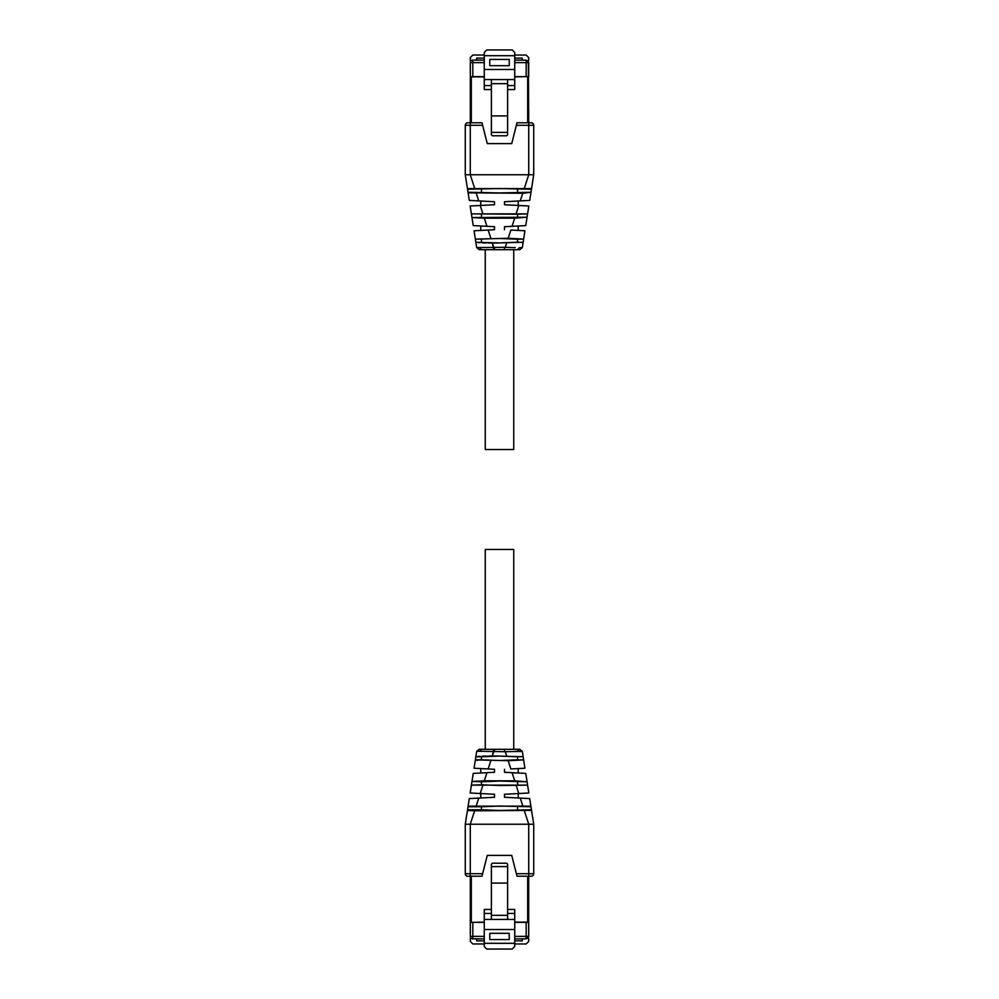 <?xml version="1.0" encoding="UTF-8"?>
<svg xmlns="http://www.w3.org/2000/svg" width="999" height="999" viewBox="0 0 999 999"><rect width="100%" height="100%" fill="white"/><g stroke="black" fill="none" stroke-linecap="round" stroke-linejoin="round"><path stroke-width="1.5" d="M504.495 249.7L519.842 249.7L522.315 247.577L519.842 249.7L522.315 247.577L519.842 249.7L513.736 249.7L513.736 449.538L485.264 449.538L485.264 249.7L504.495 249.7L504.495 247.302L515.209 247.665M481.593 749.3L479.557 751.273L476.685 751.41L479.158 749.3L476.685 751.423L479.158 749.3L504.495 749.3L504.495 751.698L522.315 751.41L519.842 749.3L522.315 751.423L519.842 749.3L522.315 751.423L519.842 749.3L513.736 749.3L513.736 549.462L485.264 549.462L485.264 749.3M484.265 55.045L472.814 55.045L470.317 57.542L470.317 60.639L471.316 60.639M527.672 60.639L528.683 60.639L528.683 57.542L526.173 55.045L514.735 55.045M522.227 60.14L522.227 58.142L522.352 60.14L526.173 60.14L514.735 60.14M476.648 60.14L476.648 58.142L476.773 60.14M484.265 60.14L472.827 60.14A2.498 2.498 0 0 0 470.317 62.637L470.317 76.623L484.265 76.623M484.265 58.142L476.773 58.142M507.617 79.583L507.617 83.679L491.383 83.679L491.383 79.583L514.735 79.583L514.735 52.447L512.237 49.95L486.763 49.95L484.265 52.447L484.265 89.573L491.383 89.573M514.735 79.583L514.735 89.573L507.617 89.573M522.227 58.142L514.735 58.142M526.173 76.623L526.173 62.637L528.683 62.637L528.683 76.623L514.735 76.623M491.383 85.577L484.265 85.577M491.383 79.583L484.265 79.583M514.735 69.48L484.265 69.48M489.76 65.684L489.76 59.441L509.24 59.441L509.24 65.684L489.76 65.684M514.735 85.577L507.617 85.577M528.683 62.637L526.173 60.14L528.683 62.637M507.617 134.79L507.617 115.909L491.383 115.909L491.383 134.79L492.382 135.789L506.618 135.789L507.617 134.79M507.617 83.679L507.617 115.909M491.383 83.679L491.383 115.909M528.683 122.79L528.371 61.439M528.683 116.146L528.683 110.152M527.684 76.623L514.735 76.873M471.316 76.623L470.317 76.873L470.317 122.79M470.629 61.439L470.317 62.637A2.498 2.498 0 0 1 472.827 60.14L472.827 76.623M470.317 116.146L470.317 110.152M528.683 76.873L527.684 76.873L527.684 122.79M484.265 76.873L471.316 76.873L471.316 122.79M527.672 938.361L528.683 938.361L528.683 941.458L526.173 943.955L514.735 943.955M484.265 943.955L472.814 943.955L470.317 941.458L470.317 938.361L471.316 938.361M514.735 922.377L528.683 922.377L528.683 936.363L526.173 938.86L522.352 938.86L522.352 940.858L514.735 940.858M476.648 938.86L476.648 940.858L476.773 938.86M528.371 937.561L528.683 936.363L526.173 938.86L514.735 938.86M522.227 938.86L522.227 940.858M484.265 938.86L472.827 938.86A2.498 2.498 0 0 1 470.317 936.363L470.629 937.561M484.265 940.858L476.773 940.858M484.265 943.306L484.265 946.553L486.763 949.05L512.237 949.05L514.735 946.553L514.735 943.306L484.265 943.306L484.265 909.427L491.383 909.427M514.735 943.306L514.735 909.427L507.617 909.427M484.265 922.377L470.317 922.377L470.317 936.363A2.498 2.498 0 0 0 472.827 938.86L472.827 936.363L484.265 936.363M491.383 913.423L484.265 913.423M491.383 919.417L507.617 919.417L507.617 915.321L491.383 915.321L491.383 919.417L484.265 919.417M514.735 929.52L484.265 929.52M507.617 919.417L514.735 919.417M509.24 933.316L489.76 933.316L489.76 939.559L509.24 939.559L509.24 933.316M514.735 913.423L507.617 913.423M507.617 915.321L507.617 866.608L491.383 866.608L491.383 864.21L492.382 863.211L506.618 863.211L507.617 864.21L507.617 866.608M491.383 915.321L491.383 866.608M507.617 883.091L491.383 883.091M528.683 922.377L528.683 876.21M528.683 888.848L528.683 882.854M528.683 922.127L527.684 922.377M484.265 922.127L471.316 922.377M470.317 876.21L470.317 922.377M470.317 888.848L470.317 882.854M527.684 876.21L527.684 922.127L514.735 922.127M471.316 876.21L471.316 922.127L470.317 922.127M494.505 247.302L494.505 249.7L479.158 249.7L476.685 247.577L504.495 247.302M476.685 247.577L479.158 249.7L476.685 247.577L475.849 242.257L492.37 243.107L523.151 242.257L523.638 239.111L517.557 239.198L517.557 242.195L522.814 242.42M517.382 249.7L519.418 247.727L522.315 247.59L523.151 242.257L522.315 247.577L519.842 249.7M478.846 247.727L477.959 247.715M487.899 247.54L486.188 247.602M517.557 242.195L499.5 242.919L475.849 242.257M511.725 230.095L524.95 230.781L523.638 239.111L508.329 238.286L475.362 239.111L475.849 242.195M485.252 243.019L482.954 242.957M479.37 242.769L478.633 242.72M475.374 239.198L499.5 238.486L517.557 239.198M481.443 239.198L481.443 242.195M475.362 239.111L474.05 230.781L475.362 239.098M523.638 239.111L524.95 230.781L523.638 239.111L524.95 230.781L523.064 230.682M521.441 230.594L513.686 230.195M523.951 230.732L521.615 230.607M474.05 230.781L487.4 230.082M480.332 230.457L477.647 230.594M475.262 230.719L474.263 230.769M490.821 238.286L488.149 230.045L494.505 229.708L487.112 230.095L494.505 229.708L494.505 226.711L473.239 225.599L471.978 217.545L484.278 218.182M485.214 230.195L483.141 230.307L485.214 230.195M486.95 226.311L484.315 218.182L514.747 218.182L527.072 217.22L525.761 225.599L504.495 226.711L504.495 229.708M508.578 226.498L511.95 226.323M512.937 226.273L514.81 226.174M516.308 226.099L517.12 226.049M493.007 226.636L494.055 226.686M471.978 217.545L527.072 217.22L527.597 213.861L517.557 214.223L517.557 217.22M471.928 217.22L471.403 213.861L517.557 214.223M481.443 214.223L481.443 217.22M530.894 192.832L529.707 200.412L504.495 201.736C522.127 200.811 522.127 200.811 504.495 201.736L504.495 204.733L528.833 206.006L527.597 213.861L471.403 213.861L470.167 206.006L494.505 204.733L494.505 201.736L469.293 200.412L468.019 192.245L499.5 192.957L530.981 192.245L523.301 193.257L468.106 192.832L467.445 188.599L468.019 192.245M506.018 201.648L518.206 201.011L518.231 205.444M492.694 201.636L494.055 201.711M530.981 192.245L533.728 174.75L533.728 125.287L533.728 174.75L465.272 174.75L468.081 192.695M467.544 189.236L499.5 188.524L531.456 189.236M517.557 189.236L517.557 192.245M481.443 189.236L481.443 192.245M531.555 188.599L467.445 188.599L465.272 174.75L465.272 125.287L465.272 174.75M516.358 125.287L516.982 122.79L531.231 122.79A2.498 2.498 0 0 1 533.728 125.287L516.358 125.287L511.725 143.619L487.275 143.619L482.642 125.287L465.272 125.287A2.498 2.498 0 0 1 467.769 122.79L470.217 122.79M482.642 125.287L482.017 122.79L467.769 122.79A2.498 2.498 0 0 0 465.272 125.287M528.783 122.79L527.784 122.79L528.783 122.79M533.728 125.287A2.498 2.498 0 0 0 531.231 122.79L528.733 122.79L528.733 174.75L524.375 188.212M479.557 751.273L504.495 751.698M476.723 751.211L475.849 756.743L492.37 755.893L523.151 756.743L522.315 751.423L519.842 749.3L504.495 749.3M517.382 749.3L519.418 751.273L515.209 751.335M478.846 751.273L477.959 751.285M487.899 751.46L486.188 751.398M522.315 751.423L523.638 759.889L517.557 759.802L517.557 756.805L499.5 756.081L481.443 756.805L481.443 759.802L499.5 760.514L517.557 759.802M511.725 768.905L524.95 768.219L523.638 759.889L508.329 760.714L475.362 759.889L475.849 756.743M475.849 756.805L481.443 756.805M517.557 756.805L522.814 756.58M485.252 755.981L482.954 756.043M479.37 756.231L478.633 756.28M475.374 759.802L481.443 759.802M476.823 760.239L477.759 760.339M523.638 759.889L524.95 768.219L523.638 759.889L524.95 768.219L523.064 768.318M521.441 768.406L513.686 768.805M523.951 768.268L521.615 768.393M474.05 768.219L475.362 759.889L474.05 768.219L487.4 768.918M480.332 768.543L477.647 768.406M475.262 768.281L474.263 768.231M490.821 760.714L488.149 768.955L494.505 769.292L487.112 768.905L494.505 769.292L494.505 772.289L473.239 773.401L471.978 781.455L484.278 780.818M485.214 768.805L483.141 768.693L485.214 768.805M486.95 772.689L484.315 780.818L514.747 780.818L527.072 781.78L525.761 773.401L504.495 772.289L504.495 769.292M508.578 772.502L511.95 772.677M512.937 772.726L514.81 772.826M516.308 772.901L517.12 772.951M493.007 772.364L494.505 772.289M471.978 781.455L481.443 781.78L481.443 784.777L499.5 785.501L527.597 785.139L527.072 781.78L499.5 781.056L481.443 781.78M517.557 781.78L517.557 784.777M481.443 784.777L471.403 785.139L471.928 781.78M531.555 810.401L533.728 824.25L529.707 798.588L504.495 797.264C522.127 798.189 522.127 798.189 504.495 797.264L504.495 794.267L528.833 792.994L527.597 785.139L471.403 785.139L470.167 792.994L494.505 794.267L494.505 797.264L469.293 798.588L468.019 806.755L481.443 806.755L481.443 809.764L499.5 810.476L531.456 809.764L531.555 810.414L474.625 810.788L468.019 810.551L467.544 809.764L465.272 824.25L465.272 873.713A2.498 2.498 0 0 0 467.769 876.21L470.267 876.21L470.267 873.713L465.272 873.713A2.498 2.498 0 0 0 467.769 876.21A2.498 2.498 0 0 1 465.272 873.713A2.498 2.498 0 0 0 467.769 876.21M506.018 797.352L518.206 797.989L518.231 793.556M469.293 798.588L468.106 806.168L530.894 806.168L531.456 809.764M492.694 797.364L494.055 797.289M530.981 806.755L499.5 806.043L481.443 806.755M517.557 806.755L517.557 809.764M467.544 809.764L481.443 809.764M524.375 810.788L528.721 824.25L528.733 873.713L533.728 873.713A2.498 2.498 0 0 1 531.231 876.21A2.498 2.498 0 0 0 533.728 873.713A2.498 2.498 0 0 1 531.231 876.21L528.733 876.21L531.231 876.21A2.498 2.498 0 0 0 533.728 873.713L533.728 824.25L465.272 824.25L465.272 873.713M516.358 873.713L516.982 876.21L528.733 876.21L528.733 873.713L516.358 873.713L511.725 855.381L487.275 855.381L482.642 873.713L470.267 873.713L470.267 824.25L474.625 810.788M527.784 876.21L528.783 876.21L527.784 876.21M470.217 876.21L471.216 876.21M482.642 873.713L482.017 876.21L470.267 876.21M514.735 62.637L526.173 62.637L526.173 60.14M484.265 62.637L470.317 62.637M514.735 55.694L484.265 55.694M491.383 132.392L507.617 132.392M514.735 936.363L526.173 936.363L526.173 938.86M470.317 936.363L472.827 936.363L472.827 922.377M526.173 922.377L526.173 936.363L528.683 936.363M493.743 249.7L492.37 243.107L493.731 247.302M505.269 247.302L506.63 243.107M481.593 249.7L479.557 247.727M508.179 238.286L510.851 230.045M512.05 226.311L514.685 218.182M516.283 213.249L518.793 205.482M482.717 213.249L480.207 205.482M520.267 200.899L522.739 193.257M478.733 200.899L476.261 193.257M474.625 188.212L470.267 174.75L470.267 122.79M494.505 749.3L494.505 751.698M493.743 749.3L492.37 755.893L493.731 751.698M505.269 751.698L506.63 755.893M508.179 760.714L510.851 768.955M512.05 772.689L514.685 780.818M516.283 785.751L518.793 793.518M482.717 785.751L480.207 793.518M520.267 798.101L522.739 805.743M478.733 798.101L476.261 805.743M529.707 798.588L530.894 806.168M518.231 225.986L518.231 230.432M480.769 225.986L480.769 230.432M480.769 201.011L480.769 205.444M468.106 192.782L469.293 200.412M529.707 200.412L533.728 174.75M518.231 768.568L518.231 773.014M480.769 768.568L480.769 773.014M480.769 793.556L480.769 797.989M468.081 806.305L465.272 824.25"/></g></svg>
